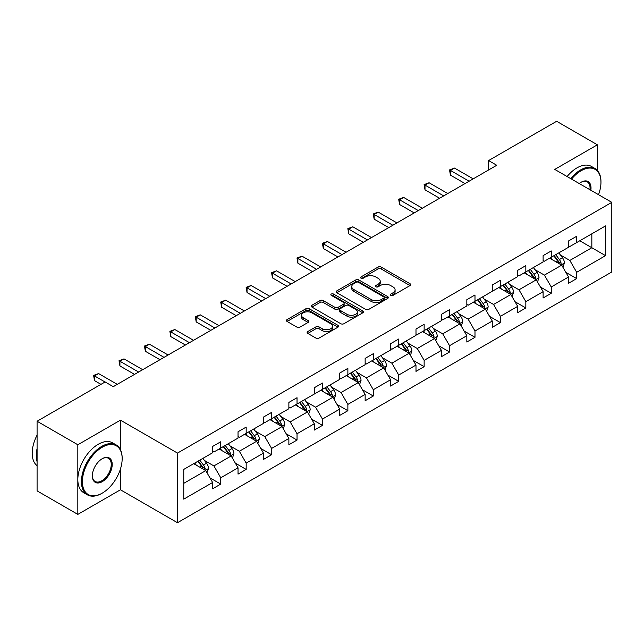 <?xml version="1.0" encoding="UTF-8"?>
<svg xmlns="http://www.w3.org/2000/svg" width="644" height="644" viewBox="0 0 644 644"><rect width="100%" height="100%" fill="white"/><g stroke="black" fill="none" stroke-linecap="round" stroke-linejoin="round"><path stroke-width="0.97" d="M390.779 295.379A1.586 0.918 0 0 0 393.017 295.379L410.011 285.566A2.262 1.304 0 0 0 410.679 284.64A2.262 1.304 0 0 0 410.011 283.714L381.224 267.091A2.262 1.304 0 0 0 378.02 267.091L361.026 276.904A1.586 0.918 0 0 0 360.56 277.548A1.586 0.918 0 0 0 361.026 278.2A1.586 0.918 0 0 0 363.264 278.2L365.462 276.928A7.237 4.178 0 0 1 375.702 276.928L378.1 278.313A7.237 4.178 0 0 1 380.218 281.267A7.237 4.178 0 0 1 378.1 284.221L375.903 285.493A1.586 0.918 0 0 0 375.436 286.137A1.586 0.918 0 0 0 375.903 286.789A1.586 0.918 0 0 0 378.141 286.789L380.338 285.517A7.237 4.178 0 0 1 390.578 285.517L392.977 286.902A7.237 4.178 0 0 1 395.094 289.856A7.237 4.178 0 0 1 392.977 292.811L390.779 294.083A1.586 0.918 0 0 0 390.312 294.727A1.586 0.918 0 0 0 390.779 295.379L390.779 294.083M307.8 331.555A2.262 1.304 0 0 0 307.132 332.481A2.262 1.304 0 0 0 307.8 333.407L315.874 338.068A2.262 1.304 0 0 0 319.07 338.068L337.947 327.168A2.262 1.304 0 0 0 338.615 326.242A2.262 1.304 0 0 0 337.947 325.325L309.152 308.701A2.262 1.304 0 0 0 305.956 308.701L287.079 319.593A2.262 1.304 0 0 0 286.419 320.519A2.262 1.304 0 0 0 287.079 321.445L296.836 327.08A2.262 1.304 0 0 0 300.04 327.08L308.114 322.411A2.262 1.304 0 0 0 308.782 321.493A2.262 1.304 0 0 0 308.114 320.567L303.276 317.774A6.054 3.494 0 0 1 301.505 315.302A6.054 3.494 0 0 1 305.24 312.074A6.054 3.494 0 0 1 311.833 312.831L330.791 323.779A6.054 3.494 0 0 1 332.562 326.242A6.054 3.494 0 0 1 328.826 329.47A6.054 3.494 0 0 1 322.233 328.714L319.07 326.894A2.262 1.304 0 0 0 315.874 326.894L307.8 331.555L307.8 333.407M120.444 420.162L77.827 444.763L37.086 421.24L37.086 490.865L77.827 514.387L120.444 489.786L177.486 522.719L177.486 453.086L120.444 420.162L120.444 449.673M597.374 170.435L597.374 144.803L554.758 169.412L611.8 202.345L177.486 453.086M597.374 144.803L556.633 121.281L488.595 160.565L488.595 169.976M37.086 421.24L105.125 381.956L113.28 386.666L496.741 165.267L488.595 160.565M365.623 309.345A2.262 1.304 0 0 0 368.827 309.345L387.696 298.446A2.262 1.304 0 0 0 388.364 297.52A2.262 1.304 0 0 0 387.696 296.602L358.901 279.979A2.262 1.304 0 0 0 355.705 279.979L336.828 290.871A2.262 1.304 0 0 0 336.168 291.796A2.262 1.304 0 0 0 336.828 292.722L365.623 309.345M331.942 295.717A1.586 0.918 0 0 1 333.552 295.942L362.797 312.823L343.944 323.707A2.262 1.304 0 0 1 340.748 323.707L311.954 307.083L311.954 305.232A2.262 1.304 0 0 0 311.293 306.158A2.262 1.304 0 0 0 311.954 307.083M311.954 305.232L320.036 300.571A2.262 1.304 0 0 1 323.232 300.571L334.912 307.317A2.262 1.304 0 0 0 338.108 307.317L343.469 304.218A2.262 1.304 0 0 0 344.129 303.292A2.262 1.304 0 0 0 343.469 302.374L331.314 295.354A1.586 0.918 0 0 1 330.847 294.702A1.586 0.918 0 0 1 331.821 293.865A1.586 0.918 0 0 1 333.552 294.058L362.822 310.963A2.262 1.304 0 0 1 363.49 311.881A2.262 1.304 0 0 1 362.822 312.807L362.822 310.963M77.827 444.763L77.827 514.387M183.757 469.412L212.609 452.764L212.609 446.453L220.755 441.752L220.755 448.055L238.03 438.081L238.03 431.778L246.177 427.077L246.177 433.38L263.452 423.406L263.452 417.103L271.599 412.393L271.599 418.697L288.874 408.731L288.874 402.42L297.029 397.718L297.029 404.021L314.296 394.048L314.296 387.744L322.451 383.043L322.451 389.346L339.726 379.372L339.726 373.069L347.873 368.36L347.873 374.663L365.148 364.689L365.148 358.386L373.295 353.685L373.295 359.988L390.57 350.014L390.57 343.711L398.717 339.01L398.717 345.313L415.992 335.339L415.992 329.036L424.138 324.326L424.138 330.63L441.414 320.656L441.414 314.353L449.56 309.651L449.56 315.954L466.836 305.981L466.836 299.677L474.99 294.976L474.99 301.279L492.266 291.305L492.266 285.002L500.412 280.293L500.412 286.596L517.687 276.622L517.687 270.319L525.834 265.618L525.834 271.921L543.109 261.947L543.109 255.644L551.256 250.943L551.256 257.246L568.531 247.272L568.531 240.969L576.678 236.259L576.678 242.563L605.529 225.907L605.529 255.644L576.678 272.299L576.678 278.602L568.531 283.304L568.531 277.001L551.256 286.974L551.256 293.278L543.109 297.987L543.109 291.684L525.834 301.65L525.834 307.961L517.687 312.662L517.687 306.359L500.412 316.333L500.412 322.636L492.266 327.337L492.266 321.034L474.99 331.008L474.99 337.311L466.836 342.02L466.836 335.717L449.56 345.691L449.56 351.994L441.414 356.696L441.414 350.392L424.138 360.366L424.138 366.669L415.992 371.371L415.992 365.067L398.717 375.041L398.717 381.345L390.57 386.054L390.57 379.751L373.295 389.725L373.295 396.028L365.148 400.729L365.148 394.426L347.873 404.4L347.873 410.703L339.726 415.404L339.726 409.101L322.451 419.075L322.451 425.378L314.296 430.087L314.296 423.784L297.029 433.758L297.029 440.061L288.874 444.763L288.874 438.459L271.599 448.433L271.599 454.736L263.452 459.438L263.452 453.135L246.177 463.108L246.177 469.412L238.03 474.121L238.03 467.818L220.755 477.792L220.755 484.095L212.609 488.796L212.609 482.493L183.757 499.148L183.757 469.412M177.486 522.719L611.8 271.969L611.8 202.345M219.129 448.997L231.188 455.96L213.913 465.934L204.478 460.484M213.913 465.934L220.755 477.792M231.188 455.96L238.03 467.818M212.609 451.259L213.913 452.008L220.755 448.055M244.551 434.322L256.61 441.285L239.335 451.259L229.9 445.809M239.335 451.259L246.177 463.108M256.61 441.285L263.452 453.135M238.03 436.576L239.335 437.332L246.177 433.38M269.973 419.638L282.032 426.602L264.756 436.576L255.322 431.134M264.756 436.576L271.599 448.433M282.032 426.602L288.874 438.459M263.452 421.901L264.756 422.649L271.599 418.697M295.395 404.963L307.454 411.927L290.178 421.901L280.744 416.451M290.178 421.901L297.029 433.758M307.454 411.927L314.296 423.784M288.874 407.225L290.178 407.974L297.029 404.021M320.817 390.288L332.876 397.251L315.6 407.225L306.174 401.776M315.6 407.225L322.451 419.075M332.876 397.251L339.726 409.101M314.296 392.542L315.6 393.299L322.451 389.346M346.239 375.605L358.297 382.568L341.03 392.542L331.596 387.1M341.03 392.542L347.873 404.4M358.297 382.568L365.148 394.426M339.726 377.867L341.03 378.616L347.873 374.663M371.668 360.93L383.727 367.893L366.452 377.867L357.018 372.417M366.452 377.867L373.295 389.725M383.727 367.893L390.57 379.751M365.148 363.184L366.452 363.941L373.295 359.988M397.09 346.255L409.149 353.218L391.874 363.184L382.439 357.742M391.874 363.184L398.717 375.041M409.149 353.218L415.992 365.067M390.57 348.509L391.874 349.265L398.717 345.313M422.512 331.571L434.571 338.535L417.296 348.509L407.861 343.067M417.296 348.509L424.138 360.366M434.571 338.535L441.414 350.392M415.992 333.834L417.296 334.582L424.138 330.63M447.934 316.896L459.993 323.86L442.718 333.834L433.283 328.384M442.718 333.834L449.56 345.691M459.993 323.86L466.836 335.717M441.414 319.15L442.718 319.907L449.56 315.954M473.356 302.221L485.415 309.184L468.14 319.15L458.713 313.709M468.14 319.15L474.99 331.008M485.415 309.184L492.266 321.034M466.836 304.475L468.14 305.232L474.99 301.279M498.778 287.538L510.837 294.501L493.57 304.475L484.135 299.033M493.57 304.475L500.412 316.333M510.837 294.501L517.687 306.359M492.266 289.8L493.57 290.549L500.412 286.596M524.2 272.863L536.267 279.826L518.992 289.8L509.557 284.35M518.992 289.8L525.834 301.65M536.267 279.826L543.109 291.684M517.687 275.117L518.992 275.874L525.834 271.921M549.63 258.188L561.689 265.143L544.413 275.117L534.979 269.675M544.413 275.117L551.256 286.974M561.689 265.143L568.531 277.001M543.109 260.442L544.413 261.198L551.256 257.246M579.777 240.776L591.836 247.739L569.835 260.442L560.401 255M569.835 260.442L576.678 272.299M605.529 255.644L591.836 247.739L591.836 233.812L605.529 225.907M568.531 245.767L569.835 246.515L576.678 242.563M183.757 483.338L205.766 470.635L193.699 463.672M205.766 470.635L212.609 482.493M565.843 272.348L576.678 278.602M540.421 287.023L551.256 293.278M514.999 301.698L525.834 307.961M489.577 316.381L500.412 322.636M464.147 331.056L474.99 337.311M438.725 345.731L449.56 351.994M413.303 360.415L424.138 366.669M387.881 375.09L398.717 381.345M362.459 389.765L373.295 396.028M337.037 404.448L347.873 410.703M311.607 419.123L322.451 425.378M286.186 433.798L297.029 440.061M260.764 448.482L271.599 454.736M235.342 463.157L246.177 469.412M209.92 477.84L220.755 484.095M120.444 489.786L120.444 468.993M391.407 295.596L392.977 294.694A7.237 4.178 0 0 0 395.094 291.74L395.094 289.856M380.218 281.267L380.218 283.151A7.237 4.178 0 0 1 378.1 286.105L376.531 287.007M409.987 285.582L381.224 268.975A2.262 1.304 0 0 0 378.02 268.975L361.654 278.425M387.696 296.602L387.696 298.446L358.901 281.855A2.262 1.304 0 0 0 355.705 281.855L336.86 292.738M383.703 298.172A1.586 0.918 0 0 0 384.162 297.52A1.586 0.918 0 0 0 383.703 296.876L358.426 282.281A1.586 0.918 0 0 0 356.188 282.281L353.87 283.626A7.237 4.178 0 0 0 351.745 286.58A7.237 4.178 0 0 0 353.87 289.534L371.145 299.508A7.237 4.178 0 0 0 381.377 299.508L383.703 298.172L383.703 300.048A1.586 0.918 0 0 0 384.162 299.404L384.162 297.52M351.745 286.58L351.745 288.464A7.237 4.178 0 0 0 353.87 291.418L353.87 289.534M383.703 300.048L381.377 301.392A7.237 4.178 0 0 1 371.145 301.392L353.87 291.418M311.986 307.099L320.036 302.455L320.036 300.571M344.129 303.292L344.129 305.176A2.262 1.304 0 0 1 343.469 306.101L338.108 309.192A2.262 1.304 0 0 1 334.912 309.192L323.232 302.455A2.262 1.304 0 0 0 320.036 302.455M347.027 314.312A6.054 3.494 0 0 0 353.62 315.069A6.054 3.494 0 0 0 357.356 311.841A6.054 3.494 0 0 0 355.585 309.37L348.911 305.514A2.262 1.304 0 0 0 345.707 305.514L340.346 308.605A2.262 1.304 0 0 0 339.686 309.531A2.262 1.304 0 0 0 340.346 310.456L347.027 314.312L347.027 316.188A6.054 3.494 0 0 0 353.62 316.945A6.054 3.494 0 0 0 357.356 313.717L357.356 311.841M339.686 309.531L339.686 311.414A2.262 1.304 0 0 0 340.346 312.332L340.346 310.456M347.027 316.188L340.346 312.332M332.562 326.242L332.562 328.126A6.054 3.494 0 0 1 328.826 331.354A6.054 3.494 0 0 1 322.233 330.597L319.07 328.77A2.262 1.304 0 0 0 315.874 328.77L307.824 333.423M301.505 315.302L301.505 317.186A6.054 3.494 0 0 0 303.276 319.657L303.276 317.774M308.09 322.427L303.276 319.657M337.923 327.184L309.152 310.577A2.262 1.304 0 0 0 305.956 310.577L287.111 321.461M562.928 267.292L564.426 262.961A6.11 3.526 -120 0 0 562.478 257.761L558.815 252.875M552.254 259.701L550.668 257.584M560.787 264.628L561.125 263.227A6.11 3.526 -120 0 0 559.378 259.548L555.724 254.67M554.186 255.547L558.219 260.925A3.115 1.795 60 0 1 558.783 261.867L561.125 263.227M553.768 255.797L557.422 260.683A6.11 3.526 60 0 1 558.944 263.565M469.122 181.222L450.43 170.427L454.503 168.076L473.195 178.863M465.049 183.572L450.43 175.128L450.43 170.427L449.528 169.911L454.503 168.076M450.43 175.128L449.528 169.911M598.526 194.673A28.119 16.237 120 0 0 600.965 182.252A28.119 16.237 120 0 0 581.081 170.773A28.119 16.237 120 0 0 571.542 179.096M570.689 178.605A28.811 16.631 -60 0 1 580.59 169.927A28.811 16.631 -60 0 1 595 168.503A28.811 16.631 -60 0 1 600.965 181.689A28.811 16.631 -60 0 1 600.965 181.97M579.222 183.532A14.055 8.114 -60 0 1 581.081 182.252L581.081 182.252A14.055 8.114 -60 0 1 590.846 190.246M567.106 176.537A28.811 16.631 -60 0 1 577.008 167.859A28.811 16.631 -60 0 1 591.409 166.434L595 168.503M589.936 189.714A13.371 7.72 120 0 0 587.272 181.874A13.371 7.72 120 0 0 580.832 182.397M101.784 493.409L102.275 493.127A28.119 16.237 120 0 0 122.159 458.689A28.119 16.237 120 0 0 102.275 447.21A28.119 16.237 120 0 0 82.392 481.648A28.119 16.237 120 0 0 102.275 493.127L101.784 493.409A28.811 16.631 -60 0 1 87.383 494.834A28.811 16.631 -60 0 1 82.971 471.746A28.811 16.631 -60 0 1 101.784 446.364A28.811 16.631 -60 0 1 116.194 444.932A28.811 16.631 -60 0 1 122.159 458.126A28.811 16.631 -60 0 1 122.159 458.407M102.275 481.648A14.055 8.114 -60 0 1 92.334 475.908A14.055 8.114 -60 0 1 102.275 458.689L102.275 458.689A14.055 8.114 -60 0 1 112.217 464.429A14.055 8.114 -60 0 1 102.275 481.648M92.342 475.618A13.371 7.72 120 0 0 95.103 481.462A13.371 7.72 120 0 0 101.784 480.802A13.371 7.72 120 0 0 110.518 469.017A13.371 7.72 120 0 0 108.474 458.311A13.371 7.72 120 0 0 102.026 458.834M87.383 494.834L83.8 492.765A28.811 16.631 -60 0 1 79.381 469.677A28.811 16.631 -60 0 1 98.202 444.296A28.811 16.631 -60 0 1 112.603 442.863L116.194 444.932M37.086 461.7A28.811 16.631 -60 0 1 37.086 448.53M37.086 465.693A28.811 16.631 -60 0 1 37.086 435.119M537.499 281.967L539.004 277.644A6.11 3.526 -120 0 0 537.056 272.444L533.393 267.558M526.832 274.376L525.246 272.259M535.365 279.303L535.703 277.902A6.11 3.526 -120 0 0 533.957 274.231L530.294 269.345M528.764 270.23L532.797 275.6A3.115 1.795 60 0 1 533.361 276.55L535.703 277.902M528.338 270.472L532 275.358A6.11 3.526 60 0 1 533.522 278.24M512.077 296.651L513.574 292.32A6.11 3.526 -120 0 0 511.626 287.119L507.971 282.233M501.41 289.059L499.825 286.942M509.935 293.978L510.281 292.577A6.11 3.526 -120 0 0 508.535 288.906L504.872 284.02M503.342 284.906L507.367 290.283A3.115 1.795 60 0 1 507.939 291.225L510.281 292.577M502.916 285.147L506.578 290.033A6.11 3.526 60 0 1 508.1 292.915M443.7 195.897L425.008 185.102L429.081 182.751L447.773 193.546M439.627 198.247L425.008 189.811L425.008 185.102L424.106 184.587L429.081 182.751M425.008 189.811L424.106 184.587M418.27 210.572L399.578 199.785L403.659 197.426L422.351 208.221M414.197 212.923L399.578 204.486L399.578 199.785L398.684 199.262L403.659 197.426M399.578 204.486L398.684 199.262M486.655 311.326L488.152 306.995A6.11 3.526 -120 0 0 486.204 301.795L482.549 296.916M475.988 303.735L474.395 301.617M484.513 308.661L484.86 307.26A6.11 3.526 -120 0 0 483.113 303.582L479.45 298.703M477.92 299.581L481.945 304.958A3.115 1.795 60 0 1 482.509 305.9L484.86 307.26M477.494 299.83L481.157 304.717A6.11 3.526 60 0 1 482.678 307.599M392.848 225.255L374.156 214.46L378.229 212.109L396.921 222.896M388.775 227.606L374.156 219.161L374.156 214.46L373.262 213.945L378.229 212.109M374.156 219.161L373.262 213.945M461.233 326.001L462.73 321.678A6.11 3.526 -120 0 0 460.782 316.478L457.127 311.591M450.559 318.41L448.973 316.293M459.091 323.336L459.438 321.936A6.11 3.526 -120 0 0 457.683 318.265L454.028 313.378M452.499 314.264L456.524 319.633A3.115 1.795 60 0 1 457.087 320.583L459.438 321.936M452.072 314.505L455.727 319.392A6.11 3.526 60 0 1 457.256 322.274M367.426 239.93L348.734 229.135L352.807 226.785L371.499 237.58M363.353 242.281L348.734 233.844L348.734 229.135L347.841 228.62L352.807 226.785M348.734 233.844L347.841 228.62M435.811 340.684L437.308 336.353A6.11 3.526 -120 0 0 435.36 331.153L431.697 326.267M425.137 333.093L423.551 330.976M433.67 338.019L434.008 336.611A6.11 3.526 -120 0 0 432.261 332.94L428.606 328.054M427.077 328.939L431.102 334.317A3.115 1.795 60 0 1 431.665 335.258L434.008 336.611M426.65 329.189L430.305 334.067A6.11 3.526 60 0 1 431.826 336.957M342.004 254.605L323.312 243.818L327.385 241.468L346.078 252.255M337.931 256.964L323.312 248.52L323.312 243.818L322.419 243.295L327.385 241.468M323.312 248.52L322.419 243.295M410.389 355.359L411.886 351.028A6.11 3.526 -120 0 0 409.938 345.828L406.275 340.95M399.715 347.768L398.129 345.651M408.248 352.695L408.586 351.294A6.11 3.526 -120 0 0 406.839 347.615L403.184 342.737M401.647 343.614L405.68 348.992A3.115 1.795 60 0 1 406.243 349.942L408.586 351.294M401.228 343.864L404.883 348.75A6.11 3.526 60 0 1 406.404 351.632M316.582 269.289L297.89 258.494L301.964 256.143L320.656 266.93M312.509 271.639L297.89 263.195L297.89 258.494L296.989 257.978L301.964 256.143M297.89 263.195L296.989 257.978M384.967 370.034L386.464 365.712A6.11 3.526 -120 0 0 384.516 360.511L380.854 355.625M374.293 362.443L372.707 360.326M382.826 367.37L383.164 365.969A6.11 3.526 -120 0 0 381.417 362.298L377.754 357.412M376.225 358.297L380.258 363.667A3.115 1.795 60 0 1 380.821 364.617L383.164 365.969M375.798 358.539L379.461 363.425A6.11 3.526 60 0 1 380.982 366.307M291.16 283.964L272.468 273.169L276.542 270.818L295.234 281.613M287.087 286.314L272.468 277.878L272.468 273.169L271.567 272.654L276.542 270.818M272.468 277.878L271.567 272.654M359.537 384.718L361.043 380.387A6.11 3.526 -120 0 0 359.086 375.186L355.432 370.3M348.871 377.126L347.285 375.009M357.396 382.053L357.742 380.644A6.11 3.526 -120 0 0 355.995 376.973L352.332 372.087M350.803 372.973L354.828 378.35A3.115 1.795 60 0 1 355.399 379.292L357.742 380.644M350.376 373.222L354.039 378.1A6.11 3.526 60 0 1 355.56 380.99M265.739 298.639L247.038 287.852L251.12 285.501L269.812 296.288M261.657 300.998L247.038 292.553L247.038 287.852L246.145 287.329L251.12 285.501M247.038 292.553L246.145 287.329M334.115 399.393L335.613 395.062A6.11 3.526 -120 0 0 333.664 389.862L330.01 384.983M323.449 391.802L321.855 389.684M331.974 396.728L332.32 395.327A6.11 3.526 -120 0 0 330.573 391.649L326.911 386.77M325.381 387.648L329.406 393.025A3.115 1.795 60 0 1 329.969 393.975L332.32 395.327M324.954 387.897L328.617 392.784A6.11 3.526 60 0 1 330.139 395.666M240.309 313.322L221.617 302.527L225.69 300.176L244.382 310.972M236.235 315.673L221.617 307.236L221.617 302.527L220.723 302.012L225.69 300.176M221.617 307.236L220.723 302.012M308.693 414.068L310.191 409.745A6.11 3.526 -120 0 0 308.243 404.545L304.588 399.658M298.019 406.477L296.433 404.36M306.552 411.403L306.898 410.003A6.11 3.526 -120 0 0 305.143 406.332L301.489 401.445M299.959 402.331L303.984 407.7A3.115 1.795 60 0 1 304.548 408.65L306.898 410.003M299.532 402.572L303.187 407.459A6.11 3.526 60 0 1 304.717 410.341M214.887 327.997L196.195 317.202L200.268 314.852L218.96 325.647M210.813 330.348L196.195 321.911L196.195 317.202L195.301 316.687L200.268 314.852M196.195 321.911L195.301 316.687M283.271 428.751L284.769 424.42A6.11 3.526 -120 0 0 282.821 419.22L279.158 414.334M272.597 421.16L271.011 419.043M281.13 426.087L281.468 424.678A6.11 3.526 -120 0 0 279.721 421.007L276.067 416.121M274.537 417.006L278.562 422.384A3.115 1.795 60 0 1 279.126 423.325L281.468 424.678M274.111 417.256L277.765 422.134A6.11 3.526 60 0 1 279.287 425.024M189.465 342.672L170.773 331.885L174.846 329.535L193.538 340.322M185.392 345.031L170.773 336.587L170.773 331.885L169.879 331.37L174.846 329.535M170.773 336.587L169.879 331.37M257.85 443.426L259.347 439.095A6.11 3.526 -120 0 0 257.399 433.895L253.736 429.017M247.175 435.835L245.589 433.718M255.708 440.762L256.046 439.361A6.11 3.526 -120 0 0 254.299 435.682L250.645 430.804M249.115 431.681L253.14 437.059A3.115 1.795 60 0 1 253.704 438.009L256.046 439.361M248.689 431.931L252.343 436.817A6.11 3.526 60 0 1 253.865 439.699M164.043 357.356L145.351 346.561L149.424 344.21L168.116 355.005M159.97 359.706L145.351 351.27L145.351 346.561L144.449 346.045L149.424 344.21M145.351 351.27L144.449 346.045M232.428 458.101L233.925 453.779A6.11 3.526 -120 0 0 231.977 448.578L228.314 443.692M221.753 450.51L220.168 448.393M230.286 455.437L230.624 454.036A6.11 3.526 -120 0 0 228.878 450.365L225.215 445.479M223.685 446.364L227.718 451.742A3.115 1.795 60 0 1 228.282 452.684L230.624 454.036M223.259 446.606L226.921 451.492A6.11 3.526 60 0 1 228.443 454.374M138.621 372.031L119.929 361.236L124.002 358.885L142.694 369.68M134.548 374.381L119.929 365.945L119.929 361.236L119.027 360.721L124.002 358.885M119.929 365.945L119.027 360.721M206.998 472.785L208.503 468.454A6.11 3.526 -120 0 0 206.547 463.253L202.892 458.367M196.331 465.193L194.746 463.076M204.864 470.12L205.203 468.711A6.11 3.526 -120 0 0 203.456 465.04L199.793 460.154M198.263 461.04L202.288 466.417A3.115 1.795 60 0 1 202.86 467.359L205.203 468.711M197.837 461.289L201.5 466.167A6.11 3.526 60 0 1 203.021 469.057M105.044 382.005L94.507 375.919L98.58 373.568L117.272 384.355M100.971 384.355L94.507 380.62L94.507 375.919L93.605 375.404L98.58 373.568M94.507 380.62L93.605 375.404M392.977 294.694L392.977 292.811M375.903 286.789L375.903 285.493M378.1 286.105L378.1 284.221M361.026 278.2L361.026 276.904M378.02 268.975L378.02 267.091M381.224 268.975L381.224 267.091M410.011 285.566L410.011 283.714M336.828 292.722L336.828 290.871M355.705 281.855L355.705 279.979M358.901 281.855L358.901 279.979M371.145 301.392L371.145 299.508M381.377 301.392L381.377 299.508M323.232 302.455L323.232 300.571M334.912 309.192L334.912 307.317M338.108 309.192L338.108 307.317M343.469 306.101L343.469 304.218M333.552 295.942L333.552 294.058M315.874 328.77L315.874 326.894M319.07 328.77L319.07 326.894M322.233 330.597L322.233 328.714M308.114 322.411L308.114 320.567M287.079 321.445L287.079 319.593M305.956 310.577L305.956 308.701M309.152 310.577L309.152 308.701M337.947 327.168L337.947 325.325M561.246 264.893L564.386 263.082M559.378 259.548L562.478 257.761M555.683 261.681L557.422 260.683M535.824 279.568L538.964 277.757M533.957 274.231L537.056 272.444M530.262 276.357L532 275.358M510.402 294.252L513.542 292.44M508.535 288.906L511.626 287.119M504.84 291.04L506.578 290.033M484.98 308.927L488.112 307.116M483.113 303.582L486.204 301.795M479.418 305.715L481.157 304.717M459.55 323.602L462.69 321.791M457.683 318.265L460.782 316.478M453.996 320.39L455.727 319.392M434.128 338.285L437.268 336.474M432.261 332.94L435.36 331.153M428.574 335.073L430.305 334.067M408.707 352.96L411.846 351.149M406.839 347.615L409.938 345.828M403.144 349.748L404.883 348.75M383.285 367.635L386.424 365.824M381.417 362.298L384.516 360.511M377.722 364.432L379.461 363.425M357.863 382.319L361.002 380.507M355.995 376.973L359.086 375.186M352.3 379.107L354.039 378.1M332.441 396.994L335.572 395.183M330.573 391.649L333.664 389.862M326.878 393.782L328.617 392.784M307.019 411.669L310.15 409.858M305.143 406.332L308.243 404.545M301.456 408.465L303.187 407.459M281.589 426.352L284.728 424.541M279.721 421.007L282.821 419.22M276.034 423.14L277.765 422.134M256.167 441.027L259.307 439.216M254.299 435.682L257.399 433.895M250.605 437.815L252.343 436.817M230.745 455.702L233.885 453.891M228.878 450.365L231.977 448.578M225.183 452.499L226.921 451.492M205.323 470.386L208.463 468.574M203.456 465.04L206.547 463.253M199.761 467.174L201.5 466.167M600.965 182.252L600.965 181.689M122.159 458.689L122.159 458.126"/></g></svg>

